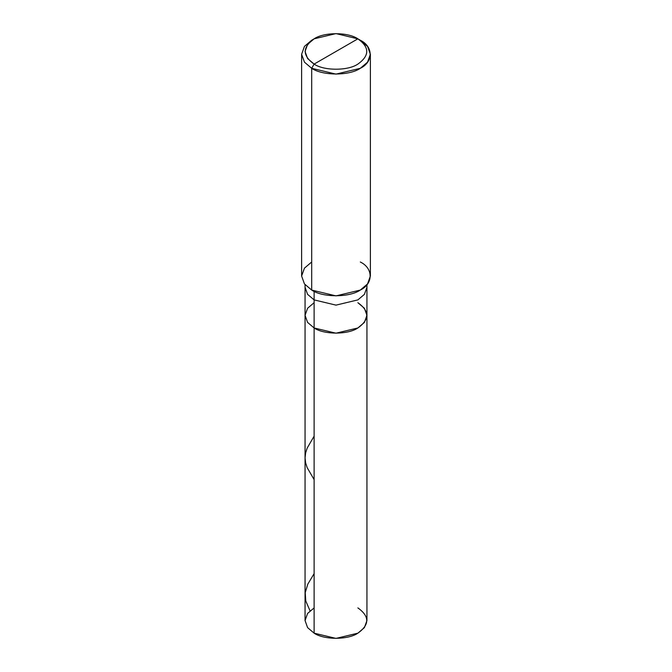 <?xml version="1.0" encoding="UTF-8"?>
<svg xmlns="http://www.w3.org/2000/svg" width="672" height="672" viewBox="0 0 672 672"><rect width="100%" height="100%" fill="white"/><g stroke="black" fill="none" stroke-linecap="round" stroke-linejoin="round"><path stroke-width="1.01" d="M357.882 302.702C369.684 311.119 369.684 319.544 357.882 327.97C348.029 334.782 323.971 334.782 314.118 327.97L314.118 299.897L314.118 327.97L307.6 322.426L305.054 315.336L307.6 322.426L314.118 327.97L336 333.194L357.882 327.97L364.4 322.426L366.946 315.336L366.946 620.533L364.4 627.631L357.882 633.167L336 638.4L314.118 633.167L314.118 327.97L307.6 322.426L305.054 315.336L307.6 308.238L314.118 302.702L307.6 308.238L305.054 315.336L307.6 322.426L314.118 327.97L336 333.194L357.882 327.97L364.4 322.426L366.946 315.336L364.4 308.238L357.882 302.702C369.684 311.119 369.684 319.544 357.882 327.97C348.029 334.782 323.971 334.782 314.118 327.97L314.118 633.167C323.971 639.979 348.029 639.979 357.882 633.167C369.684 624.75 369.684 616.325 357.882 607.908M314.118 607.908L307.6 613.444L305.054 620.533L307.6 627.631L314.118 633.167L307.6 627.631L305.054 620.533L305.054 287.263L307.6 294.361L314.118 299.897L336 305.13L357.882 299.897L364.4 294.361L366.946 287.263L364.4 294.361L357.882 299.897L336 305.13L314.118 299.897L314.118 291.346L314.118 299.897L307.6 294.361L305.054 287.263L305.054 284.684M314.118 64.092C302.316 55.675 302.316 47.25 314.118 38.833C323.971 32.021 348.029 32.021 357.882 38.833L314.118 64.092C323.971 70.913 348.029 70.913 357.882 64.092C369.684 55.675 369.684 47.25 357.882 38.833L360.31 40.236C373.422 46.553 373.422 61.992 360.31 68.309C349.373 75.877 322.627 75.877 311.69 68.309L336 74.122L360.31 68.309L367.55 62.152L370.381 54.272L367.55 46.385L357.882 38.833C369.684 47.25 369.684 55.675 357.882 64.092C348.029 70.913 323.971 70.913 314.118 64.092L357.882 38.833L336 33.6L314.118 38.833L307.6 44.369L305.054 51.467L307.6 58.556L314.118 64.092L311.69 68.309L314.118 64.092M370.381 54.272L370.381 276.032L367.55 283.92L360.31 290.069L336 295.882L311.69 290.069C322.627 297.637 349.373 297.637 360.31 290.069C373.422 283.752 373.422 268.313 360.31 261.996M311.69 261.996L304.45 268.153L301.619 276.032L304.45 283.92L311.69 290.069L311.69 68.309L311.69 290.069L304.45 283.92L301.619 276.032L301.619 54.272L304.45 62.152L311.69 68.309L304.45 62.152L301.619 54.272L304.45 46.385L311.69 40.236L304.45 46.385L301.619 54.272M310.036 610.814L305.777 600.995L305.222 592.662L307.81 584.136L314.118 573.628M314.118 479.623L307.154 467.628L305.617 462.857L305.054 457.85L305.634 452.852L307.188 448.073L314.118 436.153M366.946 315.336L366.946 284.684M360.31 40.236L357.882 38.833M311.69 40.236L314.118 38.833"/></g></svg>
